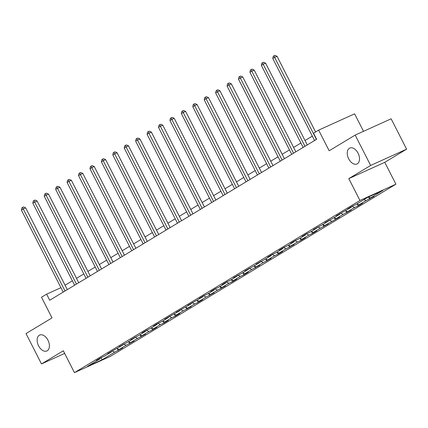 <?xml version="1.0" encoding="UTF-8"?>
<svg xmlns="http://www.w3.org/2000/svg" width="428" height="428" viewBox="0 0 428 428"><rect width="100%" height="100%" fill="white"/><g stroke="black" fill="none" stroke-linecap="round" stroke-linejoin="round"><path stroke-width="0.64" d="M348.697 158.841A8.737 5.452 65.6 0 1 349.778 148.056A8.737 5.452 65.6 0 1 358.075 153.192A8.737 5.452 65.6 0 1 356.995 163.972A8.737 5.452 65.6 0 1 348.697 158.841M38.584 345.845A8.737 5.452 65.6 0 1 39.665 335.06A8.737 5.452 65.6 0 1 47.957 340.19A8.737 5.452 65.6 0 1 46.877 350.976A8.737 5.452 65.6 0 1 38.584 345.845M363.516 131.316L354.609 113.837L318.651 130.128L313.526 133.22L316.618 139.293L49.718 300.237L46.625 294.164L41.5 297.251L52.018 317.897L26.017 333.578L41.484 363.939L64.665 353.432M406.6 149.163L391.133 118.802L355.176 135.093L370.643 165.454L348.815 178.615L359.953 200.475L395.911 184.184L384.772 162.324L406.6 149.163L370.643 165.454M359.953 200.475L74.451 372.638L110.408 356.342L395.911 184.184M102.233 359.686L114.683 352.174L122.622 347.921L119.075 349.526L126.11 345.289L134.05 341.03L130.503 342.635L137.532 338.398L145.477 334.14L141.93 335.745L148.96 331.507L152.507 329.897L156.899 327.249L153.352 328.859L160.388 324.617L163.935 323.012L168.327 320.358L164.78 321.968L171.81 317.726L175.357 316.121L179.755 313.467L176.208 315.078L183.238 310.835L191.182 306.582L187.635 308.187L194.665 303.95L198.212 302.339L202.605 299.691L199.057 301.296L206.093 297.059L214.032 292.8L210.485 294.405L217.515 290.168L225.46 285.909L221.913 287.52L228.943 283.277L232.49 281.672L236.882 279.019L233.335 280.629L240.37 276.386L243.917 274.781L248.31 272.128L244.763 273.738L251.792 269.496L259.737 265.242L256.19 266.847L263.22 262.605L271.165 258.351L267.618 259.957L274.648 255.719L278.195 254.109L282.587 251.461L279.04 253.066L286.075 248.829L294.015 244.57L290.468 246.175L297.497 241.938L301.045 240.333L305.442 237.679L301.895 239.289L308.925 235.047L312.472 233.442L316.864 230.788L313.317 232.399L320.353 228.156L328.292 223.903L324.745 225.508L339.72 217.012L336.173 218.617L343.203 214.38L351.147 210.121L347.6 211.726L354.63 207.489L358.177 205.879L362.57 203.23L359.022 204.835L366.058 200.598L373.997 196.34L370.45 197.95L382.9 190.439L368.128 197.131L355.679 204.643L352.132 206.248L347.734 208.896L351.281 207.291L336.312 215.787L339.859 214.182L332.829 218.419L324.884 222.678L328.431 221.073L321.401 225.31L313.457 229.569L317.004 227.964L309.974 232.201L306.427 233.811L302.034 236.459L305.581 234.849L298.546 239.091L294.999 240.697L290.607 243.35L294.154 241.74L287.124 245.982L283.577 247.587L279.179 250.241L282.726 248.631L275.696 252.873L272.149 254.478L267.757 257.126L271.304 255.521L264.269 259.759L256.329 264.017L259.876 262.412L252.846 266.649L244.902 270.908L248.449 269.303L241.419 273.54L233.474 277.799L237.021 276.188L229.991 280.431L226.444 282.036L222.052 284.69L225.599 283.079L218.564 287.322L215.017 288.927L210.624 291.58L214.171 289.97L207.141 294.213L203.594 295.818L199.197 298.466L202.744 296.861L187.774 305.357L191.321 303.752L176.347 312.247L179.894 310.642L164.919 319.138L168.466 317.528L161.436 321.77L157.889 323.375L153.492 326.029L157.039 324.419L150.009 328.661L146.462 330.266L142.069 332.92L145.616 331.309L138.581 335.552L130.642 339.805L134.189 338.2L127.159 342.443L119.214 346.696L122.761 345.091L107.792 353.587L111.339 351.982L104.304 356.219L100.757 357.829L96.364 360.478L99.911 358.873L87.456 366.379L102.233 359.686L100.88 357.771M351.415 206.681L351.281 207.291M366.058 200.598L364.025 199.609M359.022 204.835L356.995 203.851M339.987 213.572L339.859 214.182M354.63 207.489L352.11 206.264M347.6 211.726L345.567 210.737M328.56 220.463L328.431 221.073M343.203 214.38L340.683 213.149M336.173 218.617L334.14 217.627M317.137 227.354L317.004 227.964M331.775 221.265L329.255 220.04M324.745 225.508L322.712 224.518M305.71 234.239L305.581 234.849M320.353 228.156L317.833 226.931M313.317 232.399L311.29 231.409M294.282 241.13L294.154 241.74M308.925 235.047L306.405 233.822M301.895 239.289L299.862 238.3M282.86 248.021L282.726 248.631M297.497 241.938L294.978 240.713M290.468 246.175L288.435 245.191M271.432 254.911L271.304 255.521M286.075 248.829L283.555 247.603M279.04 253.066L277.012 252.081M260.005 261.802L259.876 262.412M274.648 255.719L272.128 254.489M267.618 259.957L265.585 258.967M248.577 268.693L248.449 269.303M263.22 262.605L260.7 261.38M256.19 266.847L254.157 265.858M237.155 275.579L237.021 276.188M251.792 269.496L249.273 268.27M244.763 273.738L242.73 272.748M225.727 282.469L225.599 283.079M240.37 276.386L237.85 275.161M233.335 280.629L231.307 279.639M214.3 289.36L214.171 289.97M228.943 283.277L226.423 282.052M221.913 287.52L219.88 286.53M202.877 296.251L202.744 296.861M217.515 290.168L214.995 288.943M210.485 294.405L208.452 293.421M191.45 303.142L191.321 303.752M206.093 297.059L203.573 295.834M199.057 301.296L197.03 300.306M180.022 310.033L179.894 310.642M194.665 303.95L192.145 302.719M187.635 308.187L185.602 307.197M168.595 316.918L168.466 317.528M183.238 310.835L180.718 309.61M176.208 315.078L174.175 314.088M157.172 323.809L157.039 324.419M171.81 317.726L169.295 316.501M164.78 321.968L162.747 320.979M145.745 330.7L145.616 331.309M160.388 324.617L157.868 323.391M153.352 328.859L151.325 327.869M134.317 337.59L134.189 338.2M148.96 331.507L146.44 330.282M141.93 335.745L139.897 334.76M122.895 344.481L122.761 345.091M137.532 338.398L135.013 337.173M130.503 342.635L128.47 341.646M111.467 351.372L111.339 351.982M126.11 345.289L123.59 344.059M119.075 349.526L117.047 348.536M100.04 358.257L99.911 358.873M114.683 352.174L112.163 350.949M318.651 130.128L329.169 150.774L355.176 135.093M74.451 372.638L63.312 350.778L41.484 363.939M60.942 287.675L46.625 294.164M312.333 136.125L305.025 140.528M300.905 143.016L293.597 147.419M289.478 149.907L282.175 154.31M278.056 156.792L270.747 161.201M266.628 163.683L259.32 168.092M255.2 170.574L247.892 174.982M243.778 177.465L236.47 181.873M232.351 184.356L225.042 188.759M220.923 191.246L213.615 195.65M209.495 198.132L202.193 202.54M198.073 205.023L190.765 209.431M186.645 211.914L179.337 216.322M175.218 218.804L167.91 223.213M163.796 225.695L156.488 230.098M152.368 232.586L145.06 236.989M140.94 239.471L133.632 243.88M129.513 246.362L122.21 250.771M118.091 253.253L110.782 257.661M106.663 260.144L99.355 264.552M95.235 267.035L87.927 271.438M83.813 273.925L76.505 278.328M72.386 280.816L65.077 285.219M370.45 197.95L368.465 196.982M118.23 350.569L117.245 348.633M129.657 343.679L128.668 341.742M141.079 336.788L140.095 334.856M152.507 329.897L151.523 327.966M163.935 323.012L162.945 321.075M175.357 316.121L174.373 314.184M186.785 309.23L185.8 307.293M198.212 302.339L197.228 300.403M209.64 295.448L208.65 293.517M221.062 288.558L220.078 286.626M232.49 281.672L231.505 279.735M243.917 274.781L242.927 272.845M255.339 267.891L254.355 265.954M266.767 261L265.783 259.063M278.195 254.109L277.21 252.178M289.622 247.218L288.632 245.287M301.045 240.333L300.06 238.396M312.472 233.442L311.488 231.505M323.9 226.551L322.91 224.614M335.322 219.66L334.338 217.724M346.75 212.769L345.765 210.838M358.177 205.879L357.193 203.947M369.605 198.988L368.615 197.057M348.815 178.615L384.772 162.324M67.319 289.622L25.659 207.858L23.23 208.96L65.035 291.003M21.4 210.068L21.876 207.826L22.604 207.382L23.23 208.96L21.4 210.068L63.2 292.105M22.604 207.382L23.577 206.943L25.659 207.858M78.747 282.731L37.086 200.973L34.657 202.07L76.457 284.112M32.828 203.177L33.298 200.935L34.031 200.491L34.657 202.07L32.828 203.177L74.627 285.214M34.031 200.491L35.005 200.053L37.086 200.973M90.174 275.841L48.514 194.082L46.085 195.179L87.884 277.221M44.25 196.286L44.726 194.044L45.459 193.606L46.085 195.179L44.25 196.286L86.055 278.323M45.459 193.606L46.433 193.162L48.514 194.082M101.597 268.95L59.941 187.191L57.507 188.293L99.312 270.33M55.677 189.395L56.154 187.154L56.887 186.715L57.507 188.293L55.677 189.395L97.477 271.432M56.887 186.715L57.855 186.271L59.941 187.191M113.024 262.059L71.364 180.3L68.935 181.402L110.734 263.439M67.105 182.505L67.576 180.263L68.309 179.824L68.935 181.402L67.105 182.505L108.905 264.547M68.309 179.824L69.282 179.386L71.364 180.3M124.452 255.174L82.791 173.41L80.362 174.512L122.162 256.549M78.533 175.614L79.003 173.377L79.736 172.933L80.362 174.512L78.533 175.614L120.332 257.656M79.736 172.933L80.71 172.495L82.791 173.41M135.874 248.283L94.219 166.519L91.79 167.621L133.59 249.663M89.955 168.723L90.431 166.487L91.164 166.043L91.79 167.621L89.955 168.723L131.76 250.765M91.164 166.043L92.132 165.604L94.219 166.519M147.302 241.392L105.641 159.628L103.212 160.73L145.017 242.772M101.383 161.838L101.859 159.596L102.586 159.152L103.212 160.73L101.383 161.838L143.182 243.874M102.586 159.152L103.56 158.713L105.641 159.628M158.729 234.501L117.069 152.743L114.64 153.839L156.439 235.881M112.81 154.947L113.281 152.705L114.014 152.266L114.64 153.839L112.81 154.947L154.61 236.984M114.014 152.266L114.988 151.822L117.069 152.743M170.157 227.61L128.496 145.852L126.067 146.954L167.867 228.991M124.232 148.056L124.709 145.814L125.441 145.376L126.067 146.954L124.232 148.056L166.037 230.093M125.441 145.376L126.415 144.931L128.496 145.852M181.579 220.72L139.919 138.961L137.49 140.063L179.295 222.1M135.66 141.165L136.136 138.923L136.869 138.485L137.49 140.063L135.66 141.165L177.459 223.207M136.869 138.485L137.837 138.046L139.919 138.961M193.007 213.829L151.346 132.07L148.917 133.172L190.717 215.209M147.088 134.274L147.558 132.038L148.291 131.594L148.917 133.172L147.088 134.274L188.887 216.317M148.291 131.594L149.265 131.155L151.346 132.07M204.434 206.943L162.774 125.179L160.345 126.281L202.144 208.318M158.515 127.383L158.986 125.147L159.719 124.703L160.345 126.281L158.515 127.383L200.315 209.426M159.719 124.703L160.693 124.264L162.774 125.179M215.856 200.053L174.201 118.288L171.772 119.391L213.572 201.433M169.937 120.498L170.414 118.256L171.147 117.812L171.772 119.391L169.937 120.498L211.742 202.535M171.147 117.812L172.115 117.374L174.201 118.288M227.284 193.162L185.624 111.403L183.195 112.5L224.994 194.542M181.365 113.607L181.841 111.366L182.569 110.922L183.195 112.5L181.365 113.607L223.165 195.644M182.569 110.922L183.542 110.483L185.624 111.403M238.712 186.271L197.051 104.512L194.622 105.614L236.422 187.651M192.793 106.716L193.263 104.475L193.996 104.036L194.622 105.614L192.793 106.716L234.592 188.753M193.996 104.036L194.97 103.592L197.051 104.512M250.139 179.38L208.479 97.621L206.05 98.724L247.849 180.76M204.215 99.826L204.691 97.584L205.424 97.145L206.05 98.724L204.215 99.826L246.02 181.868M205.424 97.145L206.392 96.701L208.479 97.621M261.562 172.489L219.901 90.731L217.472 91.833L259.277 173.87M215.642 92.935L216.119 90.699L216.852 90.254L217.472 91.833L215.642 92.935L257.442 174.977M216.852 90.254L217.82 89.816L219.901 90.731M272.989 165.604L231.329 83.84L228.9 84.942L270.699 166.979M227.07 86.044L227.541 83.808L228.274 83.364L228.9 84.942L227.07 86.044L268.87 168.086M228.274 83.364L229.248 82.925L231.329 83.84M284.417 158.713L242.756 76.949L240.327 78.051L282.127 160.093M238.498 79.159L238.968 76.917L239.701 76.473L240.327 78.051L238.498 79.159L280.297 161.196M239.701 76.473L240.675 76.034L242.756 76.949M295.839 151.822L254.184 70.064L251.75 71.16L293.555 153.203M249.92 72.268L250.396 70.026L251.129 69.582L251.75 71.16L249.92 72.268L291.725 154.305M251.129 69.582L252.097 69.143L254.184 70.064M307.267 144.931L265.606 63.173L263.177 64.27L304.977 146.312M261.348 65.377L261.818 63.135L262.551 62.697L263.177 64.27L261.348 65.377L303.147 147.414M262.551 62.697L263.525 62.253L265.606 63.173M315.596 131.968L277.034 56.282L274.605 57.384L316.404 139.421M272.775 58.486L273.246 56.245L273.979 55.806L274.605 57.384L272.775 58.486L314.575 140.523M273.979 55.806L274.953 55.362L277.034 56.282"/></g></svg>
